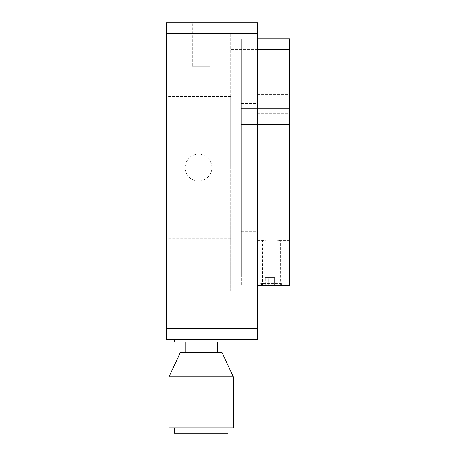 <?xml version="1.0" encoding="UTF-8"?>
<svg xmlns="http://www.w3.org/2000/svg" width="456" height="456" viewBox="0 0 456 456"><rect width="100%" height="100%" fill="white"/><g stroke="black" fill="none" stroke-linecap="round" stroke-linejoin="round"><path stroke-width="0.34" stroke-dasharray="2.28 1.71" d="M241.412 116.36L241.412 124.545L241.412 116.36M289.697 116.36L289.697 108.18L289.697 124.214L257.503 124.214L289.697 124.214L289.697 167.648L289.697 116.36M257.503 167.648L257.503 240.608L257.503 167.648M241.412 167.648L241.412 103.54L241.412 167.648M289.697 113.344L289.697 108.18L289.697 113.344L257.503 113.344L257.503 116.36L257.503 113.344L289.697 113.344L289.697 94.688L289.697 113.344M289.697 167.648L289.697 240.608L289.697 167.648M257.503 240.608L262.605 240.608C262.052 240.021 280.839 240.021 280.303 240.608C280.856 240.021 262.058 240.021 262.605 240.608L262.605 285.673L280.303 285.673L262.605 285.673M289.697 240.608L280.303 240.608L280.303 285.673M257.503 285.673L289.697 285.673L289.697 274.94L241.412 274.94L241.412 38.897L241.412 285.673L241.412 274.94L257.503 274.94L257.503 291.036L230.685 291.036L230.685 274.94L230.685 291.036L257.503 291.036L257.503 33.527L230.685 33.527L257.503 33.527L257.503 22.8L166.303 22.8L166.303 33.527L257.503 33.527L257.503 274.94L230.685 274.94L230.685 49.624L230.685 274.94L257.503 274.94M257.503 49.624L230.685 49.624L230.685 33.527L230.685 49.624L289.697 49.624L289.697 274.94M289.697 49.624L289.697 38.897L257.503 38.897M257.503 113.344L257.503 94.688L257.503 113.344M257.503 124.214L257.503 116.36L257.503 124.214M166.303 167.648L166.303 96.564L166.303 167.648M230.685 167.648L230.685 96.564L230.685 167.648M192.324 66.257L210.028 66.257L192.324 66.257L192.324 22.8L210.028 22.8L192.324 22.8M210.028 66.257L210.028 22.8M185.085 167.648A13.412 13.412 0 0 1 198.497 154.236A13.412 13.412 0 0 1 211.903 167.648A13.412 13.412 0 0 1 198.497 181.06A13.412 13.412 0 0 1 185.085 167.648A13.412 13.412 0 0 1 198.497 154.236A13.412 13.412 0 0 1 211.903 167.648A13.412 13.412 0 0 1 198.497 181.06A13.412 13.412 0 0 1 185.085 167.648M228 339.315L228 342L174.352 342L228 342L174.352 342L174.352 339.315L228 339.315L174.352 339.315M185.085 352.727L217.273 352.727L185.085 352.727L217.273 352.727L185.085 352.727L185.085 342L217.273 342L185.085 342M217.273 352.727L217.273 342M257.503 328.588L166.303 328.588L166.303 339.315L257.503 339.315L257.503 33.527M166.303 328.588L166.303 33.527M228 427.836L228 433.2L174.352 433.2L228 433.2L174.352 433.2L174.352 427.836L228 427.836L174.352 427.836M233.364 376.873L233.364 427.836L168.988 427.836L233.364 427.836L168.988 427.836L168.988 376.873L233.364 376.873L168.988 376.873L180.245 352.727L222.106 352.727L180.245 352.727L222.106 352.727L233.364 376.873L168.988 376.873M271.183 248.115L271.73 248.115L271.183 248.115M262.759 285.673L280.149 285.673L262.759 285.673L260.724 283.638L282.184 283.638L260.724 283.638M280.149 285.673L282.184 283.638M265.261 277.624L268.356 277.624L268.356 285.673L265.261 285.673L277.647 285.673L268.356 285.673L268.356 277.624L265.261 277.624L265.261 285.673M274.552 277.624L274.552 285.673L274.552 277.624L268.356 277.624L274.552 277.624M241.412 124.408L289.697 124.408L241.412 124.408M241.412 108.317L289.697 108.317L241.412 108.317M241.412 103.54L257.503 103.54M241.412 108.18L289.697 108.18L241.412 108.18M257.503 94.688L289.697 94.688M241.412 124.545L257.503 124.545L241.412 124.545M241.412 231.756L257.503 231.756M230.685 96.564L166.303 96.564M230.685 238.727L166.303 238.727"/><path stroke-width="0.68" d="M257.503 274.94L289.697 274.94L289.697 285.673L257.503 285.673M289.697 274.94L289.697 49.624L257.503 49.624M257.503 38.897L289.697 38.897L289.697 49.624M228 339.315L228 342L174.352 342L174.352 339.315M217.273 352.727L217.273 342M185.085 352.727L185.085 342M257.503 33.527L166.303 33.527L166.303 22.8L257.503 22.8L257.503 339.315L166.303 339.315L166.303 328.588L257.503 328.588M166.303 33.527L166.303 328.588M174.352 427.836L174.352 433.2L228 433.2L228 427.836M168.988 427.836L233.364 427.836L233.364 376.873L168.988 376.873L168.988 427.836M168.988 376.873L180.245 352.727L222.106 352.727L233.364 376.873"/></g></svg>
